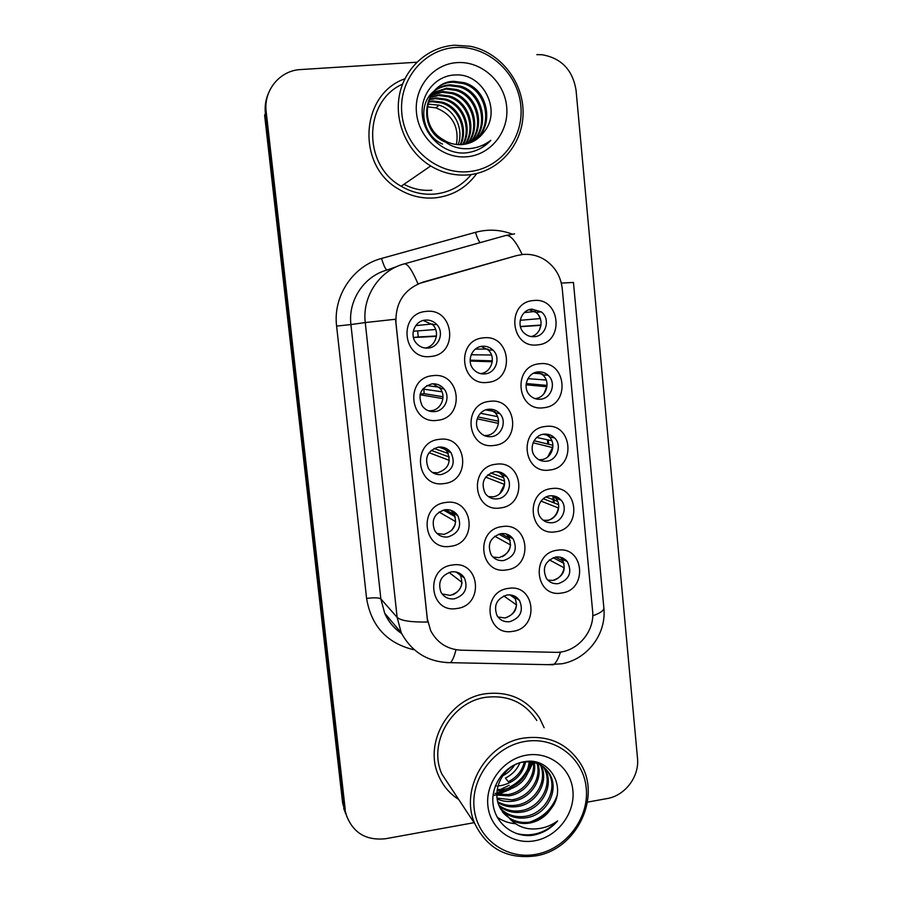 <?xml version="1.0" encoding="UTF-8"?>
<svg xmlns="http://www.w3.org/2000/svg" width="902" height="902" viewBox="0 0 902 902"><rect width="100%" height="100%" fill="white"/><g stroke="black" fill="none" stroke-linecap="round" stroke-linejoin="round"><path stroke-width="1.35" d="M450.448 546.308C422.756 551.269 417.851 505.086 445.904 502.47C473.584 497.825 478.218 543.556 450.448 546.308M445.024 509.743C434.381 513.137 430.942 520.071 434.696 530.545C437.774 535.348 442.16 537.491 447.854 536.972C458.712 533.364 462.038 526.261 457.821 515.685C454.732 511.231 450.459 509.247 445.024 509.743M443.942 483.585C416.104 488.309 411.143 441.709 439.353 439.353C467.18 434.967 471.859 481.104 443.942 483.585M438.507 447.076C427.525 450.605 424.177 457.742 428.473 468.488C431.618 473.009 435.914 475.027 441.371 474.553C452.601 470.788 455.814 463.47 451 452.624C447.854 448.486 443.694 446.637 438.507 447.076M437.369 420.309C409.384 424.786 404.389 377.769 432.746 375.683C460.719 371.545 465.443 418.088 437.369 420.309M431.945 383.869C420.546 387.578 417.333 394.963 422.294 406.001C425.496 410.151 429.668 412.011 434.82 411.594C445.205 410.805 450.842 396.812 443.976 388.886C440.807 385.143 436.793 383.474 431.945 383.869M430.75 356.47C402.596 360.687 397.557 313.253 426.071 311.438C454.213 307.559 458.971 354.52 430.75 356.47M425.316 320.097C414.74 320.729 409.068 335.093 416.239 343.11C419.441 346.785 423.444 348.431 428.224 348.059C439.139 347.371 444.562 332.252 436.703 324.438C433.558 321.202 429.769 319.759 425.316 320.097M456.908 608.489C429.363 613.687 424.492 567.899 452.398 565.024C479.932 560.142 484.521 605.479 456.908 608.489M451.474 571.845C441.134 575.149 437.617 581.925 440.943 592.14C443.953 597.18 448.395 599.413 454.281 598.849C464.823 595.343 468.239 588.431 464.507 578.114C461.474 573.39 457.134 571.304 451.474 571.845M506.563 569.906C479.39 574.912 474.723 529.282 502.234 526.588C529.395 521.897 533.804 567.087 506.563 569.906M500.993 533.623C490.203 537.276 486.945 544.368 491.195 554.877C494.262 559.184 498.423 561.067 503.688 560.537C514.67 556.681 517.816 549.453 513.137 538.877C510.081 534.875 506.033 533.127 500.993 533.623L509.382 538.156M500.362 507.939C473.054 512.708 468.33 466.672 495.999 464.237C523.307 459.794 527.749 505.368 500.362 507.939M494.792 471.723C483.664 475.523 480.507 482.807 485.31 493.574C488.422 497.588 492.481 499.347 497.509 498.862C507.589 497.949 513.159 484.284 506.597 476.572C503.508 472.885 499.584 471.261 494.792 471.723M494.116 445.43C466.65 449.951 461.892 403.51 489.707 401.345C517.162 397.139 521.649 443.119 494.116 445.43M488.534 409.271C478.297 410.038 472.693 424.019 479.492 431.821C482.604 435.474 486.539 437.087 491.286 436.658C501.771 435.824 507.195 421.279 499.866 413.635C496.799 410.32 493.022 408.865 488.534 409.271M487.813 382.358C460.2 386.642 455.397 339.795 483.359 337.889C510.96 333.932 515.482 380.317 487.813 382.358M482.232 346.278C471.52 346.954 466.086 361.939 473.753 369.64C476.854 372.864 480.608 374.285 484.994 373.902C495.987 373.169 501.185 357.519 492.92 350.044C489.899 347.18 486.336 345.928 482.232 346.278M512.708 631.344C485.682 636.575 481.048 591.351 508.412 588.397C535.427 583.47 539.802 628.266 512.708 631.344M507.138 594.993C496.652 598.545 493.304 605.456 497.103 615.739C500.114 620.283 504.342 622.267 509.81 621.681C520.477 617.938 523.724 610.902 519.541 600.552C516.53 596.29 512.392 594.441 507.138 594.993M555.632 531.785C528.831 536.611 524.344 491.128 551.472 488.613C578.272 484.103 582.5 529.147 555.632 531.785M549.916 495.852C539.982 496.754 534.435 510.419 540.941 518.007C543.974 521.615 547.83 523.171 552.509 522.686C562.645 521.728 568.034 507.612 561.112 500.159C558.112 496.833 554.38 495.401 549.916 495.852M549.69 470.021C522.732 474.61 518.21 428.732 545.496 426.477C572.432 422.204 576.694 467.631 549.69 470.021M543.974 434.155C533.657 434.967 528.234 449.433 535.427 456.953C538.46 460.234 542.181 461.655 546.578 461.215C557.12 460.347 562.352 445.374 554.696 438.011C551.72 435.035 548.145 433.749 543.974 434.155M543.692 407.727C516.598 412.067 512.032 365.784 539.452 363.788C566.535 359.763 570.842 405.584 543.692 407.727M537.964 371.917C527.208 372.639 521.976 388.074 529.993 395.471C532.981 398.346 536.521 399.597 540.602 399.214C551.618 398.436 556.613 382.414 548.078 375.243C545.169 372.673 541.798 371.568 537.964 371.917M537.637 344.868C510.397 348.973 505.796 302.283 533.364 300.558C560.593 296.781 564.934 342.997 537.637 344.868M531.909 309.138C520.612 309.758 515.673 326.4 524.682 333.526C527.58 335.95 530.872 336.998 534.57 336.672C546.161 335.984 550.795 318.688 541.223 311.855L531.909 309.138M561.529 593.02C534.863 598.071 530.41 552.982 557.413 550.22C584.068 545.473 588.262 590.133 561.529 593.02M555.824 557.03C544.943 560.909 541.843 568.102 546.511 578.599C549.521 582.489 553.478 584.169 558.383 583.628C569.433 579.546 572.432 572.24 567.369 561.698C564.381 558.067 560.525 556.523 555.824 557.03M450.944 510.295L453.695 513.385C457.855 523.814 454.574 530.816 443.852 534.379L436.974 533.454M442.386 447.166L446.941 451.192C451.688 461.892 448.531 469.108 437.447 472.817L432.396 472.479M433.095 383.79L439.996 388.345C446.772 396.17 441.225 409.959 430.976 410.737L428.461 410.782M458.825 572.917L460.291 574.957C463.978 585.139 460.618 591.949 450.211 595.399L442.093 593.933M506.18 533.973L508.277 536.273C512.9 546.713 509.799 553.839 498.964 557.639L492.977 557.053M498.332 471.757L501.805 474.824C508.277 482.435 502.797 495.92 492.853 496.81L488.365 496.607M489.978 409.181L495.153 412.766C502.391 420.298 497.036 434.651 486.685 435.463L484.171 435.519M481.183 346.436L488.286 350.055C496.438 357.429 491.319 372.853 480.473 373.586L480.36 373.597M513.531 595.681L514.614 597.124C518.74 607.328 515.538 614.273 505.019 617.949L497.96 616.991M553.084 495.841L555.621 498.107C562.465 505.47 557.143 519.383 547.131 520.319L543.196 520.228M545.439 434.065L549.273 436.805C556.827 444.066 551.674 458.836 541.268 459.693L538.922 459.772M537.445 371.985L542.722 374.905C551.145 381.986 546.217 397.771 535.348 398.537L534.92 398.583M560.334 557.199L561.822 558.812C566.817 569.207 563.863 576.423 552.96 580.437L547.773 580.099M516.485 255.638L522.72 254.477C530.928 253.789 538.517 255.717 545.507 260.25C555.249 267.06 560.818 276.508 562.228 288.572L592.591 610.801C595.162 632.122 576.04 653.352 555.023 652.326L461.114 650.195C447.291 649.395 437.132 642.867 430.649 630.611L427.311 618.795L395.955 322.893C395.302 302.565 404.288 288.978 422.914 282.146L516.688 255.582M529.226 309.713L535.935 312.408C544.718 318.699 541.55 334.45 531.086 336.57M423.275 320.469L432.813 324.81C440.368 332.331 435.508 346.875 425.045 348.025M404.885 78.801C360.033 94.27 356.279 165.63 398.707 189.161C410.004 195.959 422.012 198.88 434.753 197.91C452.364 196.05 466.368 187.909 476.775 173.488C466.368 187.909 452.364 196.05 434.753 197.91C422.012 198.88 410.004 195.959 398.707 189.161C356.279 165.63 360.033 94.27 404.885 78.801M485.524 693.751C449.095 698.396 423.478 742.797 438.53 775.54C442.859 785.642 449.568 793.602 458.667 799.431C449.568 793.602 442.859 785.642 438.53 775.54C423.478 742.797 449.095 698.396 485.524 693.751C509.066 691.033 527.129 699.219 539.7 718.308C527.129 699.219 509.066 691.033 485.524 693.751M509.168 785.281L499.967 789.712M496.901 793.501L505.233 790.614L496.901 793.501M511.93 786.984L514.241 785.394L511.93 786.984M529.688 767.501L532.169 762.021L529.688 767.501M268.469 93.21C265.65 99.615 264.624 106.368 265.391 113.483L264.613 115.253L342.613 802.983L346.819 816.637L343.921 806.241L265.391 113.483L343.921 806.241L346.323 815.047C353.009 832.918 366.133 840.799 385.673 838.713L474.069 822.68M455.984 649.711C454.337 656.363 452.5 660.681 450.459 662.666C428.213 662.271 411.797 652.281 401.21 632.674L397.128 617.329C400.702 620.711 410.861 622.279 427.604 622.03L395.516 319.24L365.265 322.566C362.04 296.6 379.505 270.363 404.164 263.903C407.422 263.26 412.034 269.912 417.987 283.859L515.955 255.785M544.131 727.722L539.7 718.308L544.131 727.722M587.473 802.126L607.057 798.574C625.142 795.665 639.552 776.475 637.5 758.165L576.051 90.256C572.702 69.905 561.326 58.055 541.922 54.718L536.803 54.65M416.78 62.227L300.591 69.567C279.857 70.401 263.339 90.538 266.18 111.668L345.24 809.545M342.613 802.983L345.489 813.288M555.463 557.086L563.265 561.168M564.088 563.457L553.174 557.695M554.234 580.189C559.781 577.934 563.073 573.807 564.088 567.798L549.352 559.86M516.666 605.039L503.79 595.951M505.3 617.904C511.581 615.897 515.301 611.601 516.474 605.039M515.549 598.838L509.912 594.892M510.803 594.982L515.155 598.026M516.62 598.522L517.928 598.556M460.516 575.341L456.051 571.992M452.815 594.756C457.788 592.456 460.843 588.623 461.971 583.233M462.038 582.444L449.038 572.432M456.333 572.06L460.37 575.093M461.508 575.859L462.873 575.882M556.32 498.366L555.034 496.607M546.127 496.968L557.639 501.343M558.586 504.658L543.297 498.738M547.694 520.567C553.681 518.526 557.233 514.32 558.349 507.95L541.02 501.084M536.769 437.459L551.855 440.751M549.859 436.94L548.653 435.497M552.903 445.284L534.074 440.74M547.751 456.931L552.565 447.595L533.082 442.769M540.512 460.494L542.44 460.02M527.907 378.648L546.082 380.035L545.473 378.49M543.184 374.939L542.057 373.778M547.052 385.413L526.204 383.542M544.03 393.667L546.725 386.721L526.069 384.793M536.769 399.079L537.491 398.819M520.161 320.289L540.185 318.586L538.595 315.204M536.273 312.374L535.202 311.449M541.042 325.07L520.375 326.468M539.588 329.749L540.828 325.329L520.431 326.704M510.645 545L494.724 536.216M502.403 556.658C506.992 554.11 509.686 550.22 510.498 545M510.205 540.354L498.761 534.131M507.127 534.277L507.849 534.559M499.731 493.732L504.466 484.442L485.637 477.102M504.489 481.082L487.858 474.768M490.711 472.93L503.508 477.677M502.594 475.117L501.467 473.46M498.389 423.376L477.158 418.799M498.513 421.211L477.925 416.916M480.473 413.285L497.532 416.623M495.818 412.89L494.781 411.571M468.082 171.696C499.719 169.339 524.175 138.547 520.815 105.681C517.917 72.78 487.655 45.337 455.668 47.479C423.647 49.136 398.143 80.537 401.897 114.114C405.19 147.714 436.5 174.548 468.082 171.696M467.732 174.932C497.983 172.586 522.461 145.481 523.07 114.047C523.961 82.634 500.689 52.327 470.404 46.306L454.766 45.213C428.191 46.757 404.84 67.56 399.496 94.755C394.05 121.939 407.298 151.852 430.671 165.968C442.318 172.902 454.676 175.879 467.732 174.932M402.551 84.134C363.258 101.396 362.615 165.337 401.176 186.24C411.605 192.363 422.666 194.99 434.358 194.099C449.309 192.6 461.621 186.071 471.284 174.537M483.292 146.778L483.371 146.18M427.74 104.102L439.026 105.139C454.822 109.819 463.932 128.783 458.239 144.624M428.427 101.543L432.791 100.945L442.386 102.163C459.366 107.034 468.375 128.648 460.809 144.647M428.236 102.174L431.968 101.701L441.54 102.918C458.216 107.733 467.27 128.67 460.178 144.658M429.296 99.141L436.117 97.878L445.825 99.119C464.011 104.204 472.772 128.445 463.278 144.455M429.059 99.727L435.271 98.645L444.957 99.885C462.839 104.914 471.667 128.512 462.67 144.523M430.333 96.875L439.522 94.733L449.354 95.995C468.713 101.351 477.158 128.118 465.657 144.072M430.051 97.427L438.665 95.522L448.463 96.785C467.529 102.061 476.064 128.208 465.071 144.185M431.539 94.733L443.029 91.508L452.962 92.793C473.494 98.453 481.567 127.701 467.969 143.508M431.224 95.251L442.138 92.32L452.049 93.605C472.287 99.186 480.462 127.813 467.394 143.666M432.915 92.703L446.614 88.204L456.671 89.512C478.376 95.511 485.998 127.238 470.213 142.753M432.554 93.199L445.712 89.039L455.735 90.347C477.147 96.255 484.893 127.351 469.66 142.956M442.532 144.072C421.786 135.289 417.198 104.034 433.975 91.192M434.448 90.798C439.274 87.088 444.562 85.104 450.29 84.811L460.471 86.152C483.393 92.5 490.451 126.765 472.389 141.828M434.054 91.26C438.755 87.81 443.863 85.938 449.365 85.667L459.513 86.998C482.13 93.256 489.335 126.889 471.847 142.076M441.529 138.66L446.107 141.434C451.214 143.925 456.513 144.974 462.027 144.579C471.306 143.666 478.691 139.393 484.171 131.748C502.076 110.315 482.773 73.389 456.029 74.945C436.072 74.9 420.197 94.158 422.305 114.881C424.154 135.627 442.803 152.821 462.816 153.069L465.161 152.957C475.309 152.021 483.867 147.815 490.835 140.329C482.705 146.451 473.618 149.236 463.56 148.672C455.149 148.052 447.809 144.715 441.529 138.66L440.706 138.062C417.017 122.379 426.917 81.236 454.067 81.338L464.372 82.702C488.534 89.422 494.905 126.325 474.497 140.723M445.284 142.042C416.093 129.967 423.162 82.15 453.12 82.217L463.391 83.57C487.238 90.2 493.789 126.438 473.978 141.016M457.179 62.61C432.926 63.929 413.691 87.686 416.51 113.077C418.956 138.491 442.611 158.899 466.593 156.801C490.62 155.076 509.258 131.669 506.676 106.684C504.443 81.665 481.397 60.908 457.179 62.61M456.435 144.478C459.253 126.776 452.432 114.565 435.959 107.857L427.266 106.786M490.835 140.329L482.48 147.297M536.284 854.273C566.129 848.838 589.299 818.001 586.244 788.145C583.617 758.21 555.158 736.156 525.009 741.455C494.826 746.315 470.709 777.795 474.125 808.226C477.09 838.736 506.496 860.158 536.284 854.273M535.799 855.874C576.581 849.583 601.893 797.03 580.471 763.509C567.471 743.519 548.653 735.029 524.028 738.039C485.998 743.18 459.197 790.039 475.038 824.135C487.52 848.951 507.77 859.527 535.799 855.874M536.814 720.506C525.032 702.478 508.063 694.743 485.885 697.302C451.654 701.688 427.661 743.496 441.946 774.187L451.891 789.194M525.652 761.784C522.608 774.75 514.32 782.711 500.813 785.642L498.005 785.901M496.607 785.935L495.401 785.901M530.297 761.784C529.034 777.298 520.51 786.939 504.759 790.693L497.092 790.761M529.215 761.716C527.467 776.633 518.977 785.867 503.767 789.419L497.239 789.611M534.311 762.461C537.152 777.501 524.614 793.783 508.796 795.868L496.901 795.079M533.353 762.235C535.574 776.972 523.171 792.531 507.781 794.561L496.889 794.042M537.863 763.622C543.421 779.542 530.466 798.924 512.922 801.156C507.634 801.957 502.414 801.247 497.25 799.037M537.006 763.295C541.865 779.046 528.989 797.616 511.885 799.826L497.115 798.078M541.042 765.223C549.566 781.391 536.442 804.246 517.162 806.58C510.476 807.561 504.094 806.275 498.039 802.712M540.275 764.783C548.044 780.952 534.931 802.893 516.091 805.215C509.754 806.151 503.666 805.012 497.803 801.81M543.895 767.219L545.282 769.507C554.629 785.766 541.403 809.759 521.491 812.138C513.339 813.266 505.909 811.27 499.223 806.14M543.207 766.689L544.109 768.233C553.445 784.447 540.242 808.361 520.398 810.74C512.618 811.834 505.447 810.03 498.885 805.306M510.656 819.67C516.553 823.086 522.991 824.202 529.97 823.007C538.72 821.215 545.699 816.524 550.908 808.925C567.944 788.066 549.916 756.812 524.75 761.638C505.988 764.163 491.015 783.962 492.966 803.242C494.691 822.579 512.246 836.909 531.165 835.5L533.375 835.162C542.948 833.256 551.043 828.51 557.639 820.899C549.859 826.559 541.2 829.242 531.639 828.949C523.645 828.577 516.643 825.488 510.656 819.67L499.809 807.482C490.733 789.554 503.711 765.595 522.337 762.258C534.762 760.465 543.996 764.603 550.028 774.683C559.477 791.133 546.082 815.408 525.934 817.832C516.203 819.072 507.826 816.242 500.779 809.365M545.823 768.978L548.833 773.386C558.259 789.78 544.898 813.987 524.817 816.389C515.493 817.607 507.341 815.002 500.351 808.575M550.908 808.925C545.315 816.333 538.122 820.752 529.339 822.196C518.346 823.458 509.303 819.941 502.2 811.631M526.385 755.188C503.519 758.932 485.321 782.733 487.881 805.757C490.102 828.837 512.302 845.14 534.931 840.743C557.594 836.673 575.25 813.232 572.894 790.535C570.876 767.782 549.217 751.118 526.385 755.188M519.834 762.889C517.105 769.485 512.302 774.559 505.424 778.099L508.378 781.763C516.959 777.22 522.281 770.601 524.333 761.931M502.572 775.867C507.544 773.386 511.547 769.778 514.557 765.043M557.639 820.899C545.733 832.997 532.011 837.214 516.463 833.561M528.256 767.816C524.637 776.047 518.549 782.406 510.002 786.894M556.895 796.049C552.182 808.812 543.06 817.516 529.508 822.162M515.538 823.718C508.807 823.188 502.673 821 497.137 817.167M525.911 773.769C522.089 779.655 516.947 784.244 510.498 787.514M492.244 361.77L470.134 361.048M492.345 360.845L470.111 360.169M471.16 354.745L491.489 355.005M488.805 350.055L487.869 349.04M455.206 516.711L443.412 510.047M451.474 530.658L455.228 524.445M455.724 521.683L439.082 512.02M445.52 509.686L454.394 514.647M451.53 510.803L453.165 511.276M456.66 515.031L457.382 515.031M449.275 457.055L431.167 450.369M449.354 460.403L429.059 452.68M434.956 473.798L436.478 473.685M434.042 448.441L448.26 453.537M447.82 451.507L446.862 449.963M443.006 396.756L424.143 393.678L423.861 389.157M431.618 411.583L433.005 411.188M442.916 398.616L420.028 394.738M422.756 388.999L442.014 391.806M440.728 388.446L439.894 387.296M420.174 394.14L424.143 393.678M436.455 335.984L418.224 336.965L417.615 330.899M436.41 336.333L413.432 337.54M413.274 331.237L435.677 329.489M433.377 324.754L432.667 323.931M413.42 337.472L418.224 336.965M404.389 263.846L505.616 235.512L514.591 233.866M505.616 235.512C510.149 234.52 515.662 240.857 522.168 254.533M592.715 615.818C600.416 613.101 604.126 610.417 603.844 607.79L573.447 282.45L561.326 283.093M413.466 649.666C386.845 643.081 371.218 625.999 366.595 598.432C374.138 597.496 378.896 597.665 380.858 598.928L397.128 617.329L365.265 322.566L350.923 324.562L380.858 598.928L384.692 613.236C388.435 621.557 394.039 628.243 401.514 633.294M560.48 652.011C558.439 658.584 556.094 662.846 553.433 664.774L446.118 662.587M603.844 607.79C606.708 633.824 587.676 658.979 562.081 663.759L547.717 664.661M366.595 598.432L336.604 326.084C332.827 296.138 353.032 265.853 381.546 258.446L475.534 232.31C487.982 228.973 500.238 229.582 512.302 234.125M266.18 111.668L265.391 113.483M397.117 266.428L387.127 270.014C364.149 276.035 347.913 300.422 350.923 324.562L336.604 326.084M381.546 258.446C383.79 265.865 385.65 269.709 387.127 270.014M475.534 232.31C476.921 237.181 478.455 240.631 480.123 242.649M554.324 503.012L553.67 496.258M548.675 444.269L548.269 440.12M403.995 184.301C412.845 188.98 422.125 190.942 431.844 190.198M494.972 793.478L495.852 793.286M496.923 793.027L503.508 790.851M509.134 788.111L510.385 787.367M529.981 765.933L531.729 761.953M493.89 795.327L495.908 794.921M498.254 794.335L510.216 789.351M528.279 772.157L533.296 762.224M561.822 558.812L567.369 561.698M535.935 312.408L541.223 311.855M542.722 374.905L548.078 375.243M549.273 436.805L554.696 438.011M555.621 498.107L561.112 500.159M514.614 597.124L519.541 600.552M488.286 350.055L492.92 350.044M495.153 412.766L499.866 413.635M501.805 474.824L506.597 476.572M508.277 536.273L513.137 538.877M460.291 574.957L464.507 578.114M432.813 324.81L436.703 324.438M439.996 388.345L443.976 388.886M446.941 451.192L451 452.624M453.695 513.385L457.821 515.685M346.323 815.047L343.685 808.418M401.21 632.674L384.692 613.236C388.356 621.647 393.994 628.401 401.593 633.52M553.433 502.662L552.779 495.807M547.796 444.055L547.401 439.917M543.128 434.29L547.458 435.238M533.522 373.259L541.223 373.721M524.366 312.588L534.638 311.506M496.371 471.611L499.945 472.907M485.727 409.925L493.744 411.38M444.957 99.885L445.825 99.119M448.463 96.785L449.354 95.995M452.049 93.605L452.962 92.793M455.735 90.347L456.671 89.512M459.513 86.998L460.471 86.152M463.391 83.57L464.372 82.702M435.959 107.857L439.026 105.139M441.54 102.918L442.386 102.163M401.176 186.24L430.671 165.968M544.109 768.233L545.282 769.507M548.833 773.375L550.028 774.683M441.946 774.187L475.038 824.135M475.365 349.119L487.136 349.051M438.564 447.076L445.498 449.489M426.736 385.571L438.936 387.172M415.743 325.611L432.002 323.998"/></g></svg>
